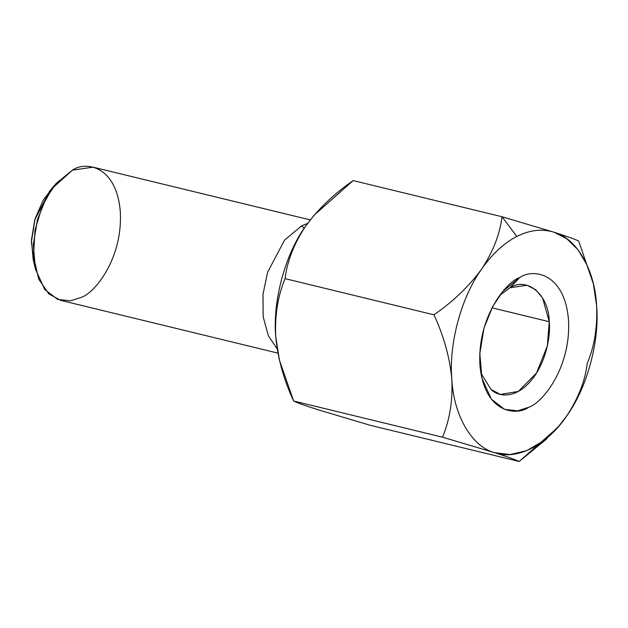 <?xml version="1.0" encoding="UTF-8"?>
<svg xmlns="http://www.w3.org/2000/svg" width="628" height="628" viewBox="0 0 628 628"><rect width="100%" height="100%" fill="white"/><g stroke="black" fill="none" stroke-linecap="round" stroke-linejoin="round"><path stroke-width="0.94" d="M546.768 438.87L519.152 461.478L370.277 425.313L318.333 409.856L370.277 425.313L519.152 461.478C515.737 459.767 507.502 456.815 494.456 452.639L442.505 437.174L293.629 401.009L279.405 360.095L275.723 336.522C277.788 358.298 283.754 379.791 293.629 401.009L442.505 437.174C449.695 420.108 452.812 400.813 451.846 379.304C449.797 357.591 443.831 336.09 433.948 314.809L285.073 278.644C277.874 295.78 274.758 315.068 275.723 336.522C272.521 301.212 285.222 254.167 305.498 226.308L314 215.333L353.164 180.581L502.039 216.746L353.164 180.581C333.861 193.974 317.972 209.21 305.498 226.308C293.967 243.868 287.153 261.311 285.073 278.644L433.948 314.809C453.063 301.613 468.951 286.376 481.621 269.09C492.179 254.002 503.907 243.122 516.813 236.45L502.039 216.746C499.864 234.291 493.059 251.742 481.621 269.09C493.059 251.742 499.864 234.291 502.039 216.746L553.99 232.211C566.935 236.356 575.17 239.299 578.694 241.05C575.17 239.299 566.935 236.356 553.99 232.211L566.731 238.687L578.066 249.834L587.141 265.22L593.366 283.84L596.6 305.593M293.629 401.009C297.154 402.768 305.389 405.712 318.333 409.856C305.389 405.712 297.154 402.768 293.629 401.009M587.251 363.424C585.163 380.756 578.357 398.199 566.825 415.76C578.357 398.199 585.163 380.756 587.251 363.424C594.449 346.35 597.558 327.055 596.6 305.546C599.803 340.855 587.101 387.9 566.825 415.76L558.779 426.2L543.361 440.942L526.633 450.684L509.905 454.562L494.456 452.639C507.502 456.815 515.737 459.767 519.152 461.478L557.295 427.911M305.498 226.308L314.11 215.216L305.498 226.308C285.222 254.167 272.521 301.212 275.723 336.522C274.758 315.068 277.874 295.78 285.073 278.644C287.153 261.311 293.967 243.868 305.498 226.308M34.352 263.697L31.4 241.937L35.105 218.732L43.316 199.924L52.831 187.639L49.714 190.975L34.776 219.879L31.471 239.912L33.119 259.309L35.388 268.902L33.323 244.661L37.46 219.619L45.946 198.534L56.135 183.486L72.424 170.172L52.438 188.165L42.264 206.149L35.011 230.091L33.48 256.326L38.669 279.036L48.772 293.888L60.696 300.357L277.866 353.109M310.224 219.91L93.046 167.158L72.424 170.172C84.945 161.145 116.416 164.866 120.293 211.628C122.994 258.987 94.2 293.417 81.318 297.334L70.446 300.836L57.603 299.391L44.659 289.43L35.388 268.902M277.097 348.736L268.352 335.807L263.187 316.818L262.991 294.351L267.583 272.277L284.531 240.139L301.636 225.852L307.532 223.45L301.636 225.852L284.531 240.139L267.583 272.277L262.991 294.351L263.187 316.818L268.352 335.807L277.097 348.736M304.227 228.168L301.636 225.852L304.227 228.168M593.366 283.84L578.694 241.05M558.779 426.2L566.825 415.76C587.101 387.9 599.803 340.855 596.6 305.546C594.818 269.514 576.63 238.208 553.99 232.211L502.039 216.746L516.813 236.45C529.726 229.966 542.121 228.553 553.99 232.211C542.121 228.553 529.726 229.966 516.813 236.45C503.907 243.122 492.179 254.002 481.621 269.09C468.951 286.376 453.063 301.613 433.948 314.809C443.831 336.09 449.797 357.591 451.846 379.304C452.812 400.813 449.695 420.108 442.505 437.174L494.456 452.639C471.816 446.641 453.628 415.336 451.846 379.304C448.643 343.995 461.345 296.95 481.621 269.09C461.345 296.95 448.643 343.995 451.846 379.304C453.628 415.336 471.816 446.641 494.456 452.639C516.506 460.811 547.396 445.071 566.825 415.76M549.249 321.724L542.616 298.017L535.621 289.657L526.916 285.269L510.007 287.742L499.77 295.309L510.007 287.742C527.457 276.438 549.037 295.121 549.249 321.724L491.999 307.814L549.249 321.724C550.866 337.008 545.387 364.24 530.644 381.07C516.098 398.372 499.009 397.453 491.065 389.533L500.39 394.447L518.359 391.409L536.563 372.946L547.357 345.887L549.249 321.724M480.883 373.071L491.065 389.533L480.883 373.071M510.007 287.742L519.686 277.592L503.075 291.172L492.682 306.511L484.031 328.012L479.823 353.548L481.919 378.268L491.379 399.196L504.574 409.354L517.668 410.822L528.752 407.258C541.893 403.262 571.252 368.157 568.497 319.864C564.541 272.183 532.458 268.384 519.686 277.592L510.007 287.742M519.686 277.592C532.458 268.384 564.541 272.183 568.497 319.864C571.252 368.157 541.893 403.262 528.752 407.258C515.988 416.466 483.905 412.667 479.941 364.986C477.194 316.693 506.553 281.587 519.686 277.592M49.714 190.975L56.135 183.486M314 215.333L313.537 215.867M279.405 360.095L278.958 358.227"/></g></svg>
